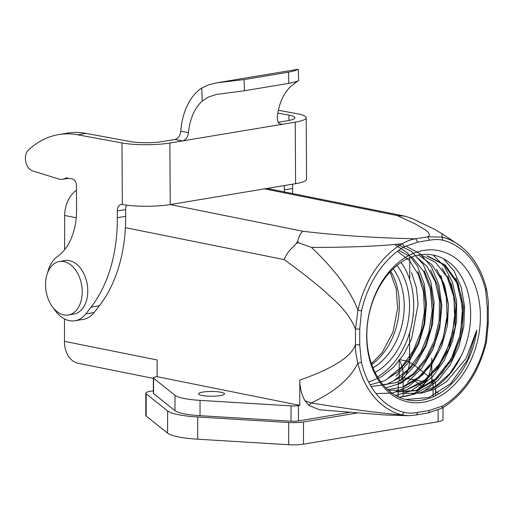 <?xml version="1.0" encoding="UTF-8"?>
<svg xmlns="http://www.w3.org/2000/svg" width="514" height="514" viewBox="0 0 514 514"><rect width="100%" height="100%" fill="white"/><g stroke="black" fill="none" stroke-linecap="round" stroke-linejoin="round"><path stroke-width="0.77" d="M409.632 332.699L409.581 361.599C408.714 373.145 404.004 380.193 395.459 382.757L383.065 384.729M409.729 279.59L409.767 257.72M349.231 412.453L298.422 420.908A7.53 1.381 -179.9 0 1 291.02 421.197L200.023 415.678A37.471 6.862 -179.9 0 1 174.985 410.641L153.525 393.544A7.53 1.381 -179.9 0 1 153.339 393.236L153.365 377.918A7.53 1.381 0.1 0 0 153.558 378.233L175.011 395.33A37.471 6.862 0.1 0 0 200.049 400.367L291.053 405.88A7.53 1.381 0.1 0 0 298.454 405.597L299.765 405.379L299.81 380.109C299.861 388.006 301.602 394.893 305.033 400.759L311.24 402.97C349.565 409.183 379.807 413.166 401.967 414.914L408.424 415.704L415.903 415.01M399.288 397.258L406.503 396.056C412.446 395.015 417.831 391.79 422.656 386.38L426.556 380.546C430.019 373.537 431.773 366.064 431.824 358.123L431.786 383.393L433.096 383.174A7.53 1.381 0.1 0 0 435.531 382.165A7.53 1.381 0.1 0 0 435.339 381.851L431.792 379.024M319.541 409.799L309.1 405.501M361.406 362.357A88.241 63.871 101.4 0 0 404.12 412.376L401.967 414.914A91.151 65.978 101.4 0 1 357.847 363.244C355.951 354.981 355.161 348.826 355.457 344.785L359.716 344.823L361.406 362.357L357.847 363.244C350.278 378.606 334.743 391.848 311.24 402.97L308.882 405.334L305.001 400.791M383.129 384.806L395.459 382.757M399.179 381.253L399.217 359.556L400.721 362.64L403.034 370.928L402.623 376.537L401.061 379.583L398.241 381.761L395.208 382.705M401.068 262.474A69.673 50.43 -78.6 0 1 377.475 376.903M404.293 393.461L421.647 393.081A69.673 50.43 101.4 0 0 461.026 356.228L449.763 373.601L435.467 386.335L419.43 393.062L404.287 393.512M427.937 256.139L426.819 255.914L444.192 264.832L456.805 282.764L462.574 306.922L460.602 333.804L451.131 359.035L435.461 378.946L415.987 390.434L395.529 391.739M420.503 254.693L435.634 262.487L447.219 277.194L453.901 297.195L454.839 320.016L449.859 343.211L439.547 363.899L424.969 379.801L407.84 389.066M418.499 255.034L431.741 264.511L441.481 279.616L446.782 298.994L447 320.434L442.098 341.996L432.557 361.381L419.263 376.678L403.509 386.355M415.312 255.786L426.967 266.355L435.242 281.563L439.464 300.208L439.168 320.492L434.388 340.679L425.47 358.958L413.243 373.717L398.671 383.592M398.716 250.363L412.671 257.829L423.639 271.379L430.359 289.478L432.197 310.475L428.92 332.166L420.812 352.405L408.624 369.193L393.589 380.784M397.457 251.288L409.407 260.54L418.39 274.649L423.536 292.273L424.41 311.972L420.87 332.05L413.25 350.741L402.083 366.456L388.391 377.874M368.692 382.185L381.709 376.621L393.711 367.073L403.92 354.197L411.637 338.765L418.088 304.327L416.379 287.583L411.534 272.613M370.125 384.813L384.44 380.803L397.913 371.885L409.504 358.778L418.402 342.542L423.902 324.276L425.708 305.412L423.658 287.442L417.888 271.617M371.114 386.496L386.65 384.433L401.627 376.614L414.721 363.61L424.924 346.571L431.317 327.103L433.321 306.768L430.931 287.397L424.249 270.788M385.937 387.852L400.766 383.328L414.625 373.652L426.312 359.627L434.966 342.26L439.965 323.075L440.813 303.626L437.562 285.418L430.481 269.972M387.742 389.573L403.734 386.933L418.929 378.073L432.068 363.931L441.86 345.813L447.463 325.375L448.439 304.487L444.649 285.206L436.54 269.195M388.635 390.364L406.111 390.017L422.919 382.403L437.607 368.287L448.728 349.257L455.057 327.289L455.989 304.886L451.421 284.319L441.956 267.935M396.647 391.957L417.085 390.659L436.579 379.191L452.256 359.202L461.739 333.959L463.66 307.147L457.897 282.957L445.272 265.063L427.931 256.158M397.033 265.475A64.019 46.337 -78.6 0 1 375.059 372.47M153.365 377.918A7.53 1.381 0.1 0 1 155.8 376.91L157.111 376.691L299.765 405.379M202.754 392.086A12.966 2.377 -179.9 0 1 216.747 391.687A12.966 2.377 -179.9 0 1 224.496 393.872A12.966 2.377 -179.9 0 1 220.3 395.613A12.966 2.377 -179.9 0 1 206.307 396.018A12.966 2.377 -179.9 0 1 198.558 393.827A12.966 2.377 -179.9 0 1 202.754 392.086M297.767 241.201C298.91 236.144 300.651 232.836 302.984 231.268C337.974 235.457 375.554 237.963 415.73 238.779L417.76 242.152L404.409 246.669L402.269 243.739C380 246.18 349.751 247.407 311.51 247.414C323.39 258.857 332.886 269.342 339.998 278.877C348.267 289.973 354.249 300.394 357.937 310.141L355.489 329.011C347.644 310.315 334.466 300.407 322.066 289.003C309.679 278.562 297.015 268.758 284.081 259.583C286.169 255.304 287.795 252.522 288.945 251.23L296.212 243.533M76.457 190.193A25.61 18.536 -78.6 0 0 64.674 215.462L64.616 249.669M64.494 318.905L64.456 341.335A25.61 18.536 -78.6 0 0 78.269 363.295L153.365 378.4M157.111 376.691L157.143 359.973L64.456 341.335M404.409 246.669A88.241 63.871 101.4 0 0 361.496 310.951L359.742 329.056L355.489 329.011L355.457 344.785C354.377 347.612 352.643 350.381 350.259 353.086C347.875 355.752 344.47 358.579 340.037 361.567C335.848 364.381 330.451 367.343 323.846 370.459C317.761 373.344 309.749 376.563 299.81 380.109M425.676 382.165L403.773 377.758M488.255 307.404L487.323 307.809L485.64 290.275A88.241 63.871 101.4 0 0 442.92 240.256L442.053 237.115A91.151 65.978 101.4 0 1 457.441 243.906L441.931 233.684L442.053 237.115L427.545 236.813L415.73 238.779C411.528 239.338 407.037 240.989 402.269 243.732A91.151 65.978 101.4 0 0 357.937 310.141L361.496 310.951M412.189 218.514L405.013 216.188L397.283 215.565L415.736 224.181L425.695 230.137C429.871 233.33 430.488 235.553 427.545 236.813L429.575 240.186C434.709 239.293 439.155 239.318 442.92 240.256M298.319 242.717L297.741 241.175L296.218 243.469L298.319 242.685M298.326 242.724L311.497 247.401M413.301 379.673A37.471 6.862 -179.9 0 1 413.86 380.064L422.296 386.791M428.425 376.338L413.886 364.754A37.471 6.862 0.1 0 0 409.555 362.775M470.728 360.597A77.203 55.878 -78.6 0 1 372.47 368.39A77.203 55.878 -78.6 0 1 427.359 249.965A77.203 55.878 -78.6 0 1 470.728 360.597M404.12 412.376C407.885 413.314 412.331 413.34 417.464 412.446C417.329 414.233 416.648 415.087 415.421 415.004M427.237 413.031C428.451 413.063 429.132 412.215 429.28 410.48L442.631 405.964A88.241 63.871 101.4 0 0 485.55 341.681L487.298 323.576L488.274 323.177L488.3 307.404C488.641 304.07 488.049 297.991 486.527 289.17C481.464 268.777 471.762 253.691 457.441 243.906M486.173 288.784L485.64 290.275M486.083 341.887L485.55 341.681M441.751 408.289L442.631 405.964M63.832 314.909A27.113 18.035 -99.5 0 0 68.33 314.998A27.113 18.035 -99.5 0 0 81.668 285.289A27.113 18.035 -99.5 0 0 59.425 261.504A27.113 18.035 -99.5 0 0 45.669 287.885A27.113 18.035 -99.5 0 0 63.832 314.909M68.33 314.998L73.881 314.073A27.113 18.035 -99.5 0 0 87.219 284.364A27.113 18.035 -99.5 0 0 64.97 260.579L59.425 261.504M47.635 272.658A33.892 22.545 80.5 0 1 57.33 256.627A60.254 40.086 -99.5 0 0 76.58 209.558L76.432 185.657A6.027 4.009 -99.5 0 0 72.32 178.975L66.203 177.844A18.832 12.529 80.5 0 1 62.702 179.277A18.832 12.529 80.5 0 1 58.609 178.968L32.421 170.809A11.295 7.517 80.5 0 1 25.7 161.614A11.295 7.517 80.5 0 1 28.309 150.172A120.507 80.165 80.5 0 1 58.718 134.578A120.507 80.165 80.5 0 1 77.787 134.797L121.966 142.943A33.892 5.924 -0.4 0 0 169.858 143.014L170.237 204.566A33.892 5.924 179.6 0 1 122.345 204.495A7.53 5.011 -99.5 0 0 121.156 204.482A7.53 5.011 -99.5 0 0 117.301 210.971L117.34 217.705A135.574 90.188 80.5 0 1 91.062 307.141L85.78 313.913A33.892 22.545 80.5 0 1 74.993 320.762A33.892 22.545 80.5 0 1 53.565 308.265M306.19 117.7L306.569 179.251A33.892 5.924 179.6 0 1 295.601 183.684L295.222 122.139A33.892 5.924 -0.4 0 0 306.19 117.7A33.892 5.924 -0.4 0 0 297.259 113.755L278.389 110.272M279.738 123.758L282.462 124.26L280.625 124.15L279.006 123.219L277.823 121.58L277.239 117.834A52.724 35.074 -99.5 0 1 290.937 86.281L297.696 81.09M174.972 139.48L174.985 139.48C178.281 138.452 180.215 135.696 180.774 131.198A64.019 42.591 80.5 0 1 201.79 87.99L208.857 84.707L217.338 82.722L244.111 79.574L244.452 90.74L216.452 94.435L208.331 97.075L202.182 101.059A52.724 35.074 -99.5 0 0 188.484 132.618C187.873 137.097 185.914 139.859 182.618 140.887L174.972 139.48L162.212 141.607A22.597 3.951 179.6 0 1 130.293 141.556L86.108 133.409L77.787 134.797M298.268 69.313L298.608 80.647L295.049 81.996L288.829 83.352L288.489 72.185L294.683 70.829L298.03 69.281L217.338 82.722M282.462 124.26L182.618 140.887M288.829 83.352L244.452 90.74M288.489 72.185L244.111 79.574M277.856 113.093L288.939 115.136A22.597 3.951 179.6 0 1 294.895 117.77A22.597 3.951 179.6 0 1 287.583 120.726L278.215 122.287M58.718 134.578L67.038 133.19A120.507 80.165 80.5 0 1 86.108 133.409M126.701 205.163A7.53 5.011 -99.5 0 0 125.622 209.583L125.66 216.317A135.574 90.188 80.5 0 1 99.382 305.753L94.101 312.525A33.892 22.545 80.5 0 1 83.313 319.374L74.993 320.762M295.222 122.139L169.858 143.014M284.281 185.573L284.313 189.897A135.574 90.188 80.5 0 1 284.313 191.908M292.601 184.185L292.633 188.516A135.574 90.188 80.5 0 1 292.594 193.572M302.984 231.268L170.218 204.566L295.601 183.684M372.978 367.844A60.254 43.613 101.4 0 0 393.223 268.835M443.498 258.709L454.01 270.949L461.18 287.191L464.54 306.177L463.795 326.377L458.88 346.404L450.27 364.747L438.532 379.897L424.461 390.839M433.019 254.957L444.289 266.38L452.378 281.987L456.548 300.735L456.586 321.128L452.397 341.502L444.224 360.417L432.782 376.402L418.839 388.102M405.527 246.045L419.944 253.537L431.387 266.894L438.93 284.955L441.834 305.978L439.727 328.189L432.891 349.597L421.801 368.185L407.467 382.384M397.007 244.227L411.393 251.346L423.048 264.17L430.816 281.736L434.118 302.425L432.544 324.405L426.222 345.755L415.678 364.67L401.8 379.326M394.643 244.433L407.441 252.927L417.541 266.271L424.101 283.555L426.543 303.254L424.712 323.981L418.647 344.059L408.9 361.901L396.127 376.152M461.026 356.228C474.377 329.725 473.702 294.952 459.953 274.347C446.724 253.145 421.737 248.217 401.318 262.301C380.617 275.761 366.193 306.909 366.867 336.561C367.073 366.289 382.101 392.163 403.323 398.851A75.32 54.516 101.4 0 0 407.396 399.898A75.32 54.516 101.4 0 0 468.305 359.504A75.32 54.516 101.4 0 0 476.819 330.059L466.037 358.476L446.319 381.87L434.317 389.233L421.647 393.081M376.023 393.57L392.407 393.069L408.611 386.444L423.215 374.205L435.101 357.294L443.338 337.268L447.116 315.782L446.268 294.612L440.826 275.51M395.664 395.382L410.699 391.019L424.821 381.619L437.067 368.018L446.537 351.113L452.635 332.031L454.999 312.216L453.374 293.128L447.945 275.992M399.211 397.219L414.702 394.077L429.543 385.622L442.657 372.335L452.943 355.386L459.76 336.06L462.561 315.699L461.231 295.878L455.918 278.138M405.732 399.526L428.933 397.515L450.836 383.431L467.656 359.607L476.819 330.059M443.023 407.621L442.997 419.7A15.067 2.756 -179.9 0 1 438.127 421.724L303.478 444.147A15.067 2.756 -179.9 0 1 288.675 444.719L197.678 439.2A45.007 8.243 -179.9 0 1 167.603 433.154L146.149 416.057A15.067 2.756 -179.9 0 1 145.764 415.434L145.803 393.223A15.067 2.756 0.1 0 0 146.188 393.84L167.641 410.943A45.007 8.243 0.1 0 0 197.717 416.989L288.714 422.508A15.067 2.756 0.1 0 0 303.517 421.936L356.806 413.063M153.339 390.756L150.679 391.199A15.067 2.756 0.1 0 0 145.803 393.223M438.872 393.859L435.519 391.18M425.194 382.956L423.703 381.767M399.217 359.556L409.581 361.599M291.053 405.88L291.02 421.197M200.023 415.678L200.049 400.367M433.096 383.174L433.084 388.423M433.084 389.773L433.071 396.821M298.422 420.908L298.454 405.597M175.011 395.33L174.985 410.641M153.525 393.544L153.558 378.233M64.674 215.462L76.226 217.782M125.397 227.67L284.081 259.583M264.517 188.863L397.283 215.565M417.76 242.152L429.575 240.186M359.716 344.823L359.742 329.056M429.28 410.48L417.464 412.446M487.323 307.809L487.298 323.576M122.345 204.495L121.966 142.943M180.774 131.198L188.484 132.618M202.182 101.059L201.79 87.99M288.971 120.475L288.939 115.136M94.101 312.525L85.78 313.913M99.382 305.753L91.062 307.141M125.66 216.317L117.34 217.705M125.622 209.583L117.301 210.971M292.633 188.516L284.313 189.897M390.704 271.373A60.254 43.613 -78.6 0 1 371.712 364.522M303.478 444.147L303.517 421.936M288.675 444.719L288.714 422.508M197.678 439.2L197.717 416.989M167.603 433.154L167.641 410.943M146.149 416.057L146.188 393.84M438.127 421.724L438.146 410.133M398.241 381.921L398.215 396.75M395.529 391.752L396.641 391.976M408.424 415.717L385.629 415.016L319.798 409.831M441.879 233.632L434.96 229.507L411.701 218.302M435.531 382.165L435.525 386.946M435.519 388.661L435.506 395.684M267.062 188.439L404.993 216.176M488.274 323.177L486.45 341.939C479.009 372.361 464.226 394.437 442.104 408.161L427.719 413.038M427.738 413.044L415.922 415.01M68.625 178.294L62.702 179.277M390.087 272.028L396.172 288.707L397.656 308.169L393.011 332.05L382.12 352.7L371.423 363.674M403.085 396.622L403.117 378.465"/></g></svg>
